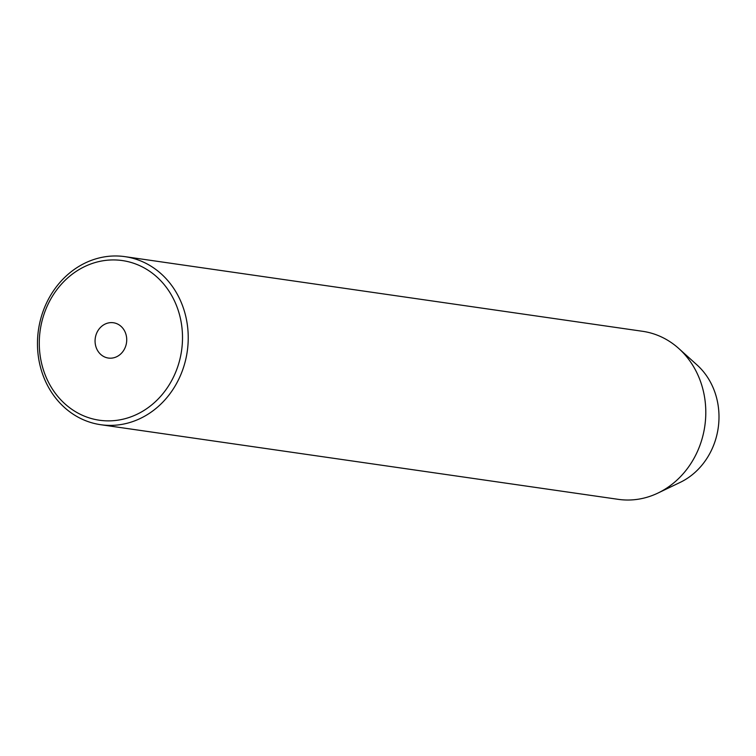 <?xml version="1.0" encoding="UTF-8"?>
<svg xmlns="http://www.w3.org/2000/svg" width="756" height="756" viewBox="0 0 756 756"><rect width="100%" height="100%" fill="white"/><g stroke="black" fill="none" stroke-linecap="round" stroke-linejoin="round"><path stroke-width="1.13" d="M116.793 323.672A17.832 15.781 -81.8 0 0 113.438 322.755A17.832 15.781 -81.8 0 0 95.643 336.231A17.832 15.781 -81.8 0 0 105.008 357.134A17.832 15.781 -81.8 0 0 108.354 358.051A17.832 15.781 -81.8 0 0 126.148 344.575A17.832 15.781 -81.8 0 0 116.793 323.672M84.247 416.084A80.656 71.414 -81.8 0 0 177.367 367.766A80.656 71.414 -81.8 0 0 137.545 264.723A80.656 71.414 -81.8 0 0 44.424 313.041A80.656 71.414 -81.8 0 0 84.247 416.084M140.909 261.018A84.899 75.175 98.2 0 1 185.475 360.565A84.899 75.175 98.2 0 1 100.737 424.711A84.899 75.175 98.2 0 1 84.795 420.355A84.899 75.175 98.2 0 1 40.229 320.799A84.899 75.175 98.2 0 1 124.967 256.653A84.899 75.175 98.2 0 1 140.909 261.018M100.737 424.711L618.295 499.347A84.899 75.175 -81.8 0 0 657.966 493.054L680.135 482.413A68.976 61.075 -81.8 0 0 697.07 364.997L678.803 348.525A84.899 75.175 -81.8 0 0 658.467 335.645A84.899 75.175 -81.8 0 0 642.524 331.289L124.967 256.653M657.966 493.054A84.899 75.175 -81.8 0 0 678.803 348.525"/></g></svg>
